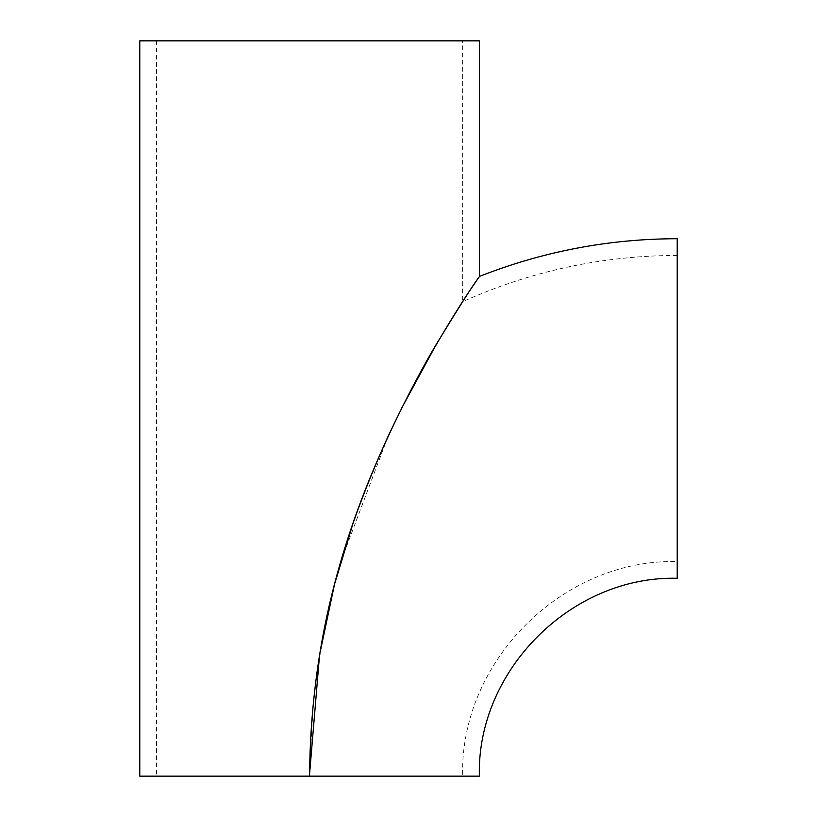 <?xml version="1.0" encoding="UTF-8"?>
<svg xmlns="http://www.w3.org/2000/svg" width="817" height="817" viewBox="0 0 817 817"><rect width="100%" height="100%" fill="white"/><g stroke="black" fill="none" stroke-linecap="round" stroke-linejoin="round"><path stroke-width="0.61" stroke-dasharray="4.08 3.06" d="M479.354 776.15L309.572 776.15C310.368 622.799 354.68 506.785 394.805 422.103C439.25 332.008 470.306 291.546 460.962 304.312C455.539 312.135 443.815 331.62 425.769 362.768C409.572 390.546 391.997 426.505 373.032 470.653C339.882 552.568 310.583 646.492 309.572 776.15L156.496 776.15L309.572 776.15L309.572 774.138M479.354 40.85L139.778 40.85M334.153 586.024L334.909 583.113M353.067 523.217L357.499 510.656M369.631 478.956L379.292 455.927L401.372 408.714M435.594 345.652L436.278 344.488M452.026 318.446L462.647 301.687L462.647 40.85M677.222 561.575L677.222 255.425L677.222 561.575C562.576 558.624 459.695 661.474 462.647 776.15M309.572 776.15L139.778 776.15M309.572 773.035L309.582 772.198M309.582 771.932L313.177 703.314L322.102 640.385L331.876 595.031L341.067 560.932L388.024 436.472L399.758 411.972L422.103 369.345L438.913 340.025L457.397 309.898L479.354 276.463M677.222 578.283L677.222 238.717M156.496 40.85L156.496 776.15M677.222 255.425C602.405 255.609 530.887 271.03 462.647 301.687"/><path stroke-width="1.23" d="M309.572 774.138L319.559 654.928L334.153 586.024M334.909 583.113L353.067 523.217M357.499 510.656L369.631 478.956M401.372 408.714L435.594 345.652M436.278 344.488L452.026 318.446M309.572 776.15C311.052 628.161 348.573 524.463 388.024 436.472C406.427 397.624 423.39 365.475 438.913 340.025C459.358 306.6 472.349 286.144 477.874 278.648C486.35 267.476 456.437 305.609 412.514 387.064C365.475 477.914 310.787 604.029 309.572 776.15L139.778 776.15L139.778 40.85L479.354 40.85L479.354 276.463C542.927 251.411 608.89 238.83 677.222 238.717L677.222 578.283C571.491 575.556 476.628 670.42 479.354 776.15L309.572 776.15L309.572 773.035"/></g></svg>
